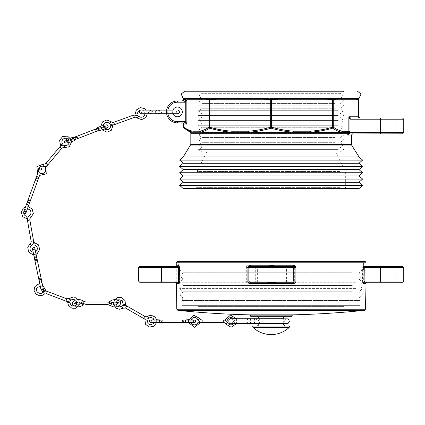 <?xml version="1.0" encoding="UTF-8"?>
<svg xmlns="http://www.w3.org/2000/svg" width="425" height="425" viewBox="0 0 425 425"><rect width="100%" height="100%" fill="white"/><g stroke="black" fill="none" stroke-linecap="round" stroke-linejoin="round"><path stroke-width="0.32" stroke-dasharray="2.12 1.59" d="M403.75 119.218L350.976 119.218L350.976 118.001L395.234 118.001L366.031 118.001L395.234 118.001L395.234 133.822L366.031 133.822L395.234 133.822M350.976 119.218A2.635 2.433 180 0 1 349.972 119.037L350.402 117.911L359.662 118.001L350.976 118.001M351.433 135.038L347.772 135.038L347.772 133.275L348.383 133.275A1.217 0.452 -128 0 1 348.638 134.157L347.772 135.038L348.766 133.046L348.224 132.313L348.845 131.309L349.972 131.309L349.972 119.037L348.845 116.785L350.402 117.911M349.972 131.309L349.653 133.822L349.573 132.605L348.766 133.046L349.074 133.928L348.638 134.157M402.533 133.822L349.653 133.822M349.61 133.822L349.074 133.928M359.662 118.001L359.662 118.001A1.217 1.126 90 0 1 358.541 116.785L358.631 116.785M342.476 131.219A1.217 1.121 -79.6 0 1 341.918 132.249A128.323 49.109 90 0 1 332.637 128.175A1.217 0.452 73.8 0 0 332.61 127.176L333.264 127.176A127.293 48.716 -90 0 0 342.476 131.219L348.845 131.309L348.845 116.785L358.541 116.785L358.541 99.248A1.217 1.105 -115.7 0 1 359.125 98.159M190.825 133.275L347.772 133.275A1.217 1.163 -90 0 1 348.224 132.313L293.537 132.249A128.323 118.559 90 0 1 271.129 128.175A1.217 0.452 73.8 0 1 270.661 127.176L271.596 127.176A1.217 0.452 -73.8 0 1 271.129 128.175A128.323 118.559 -90 0 1 248.721 132.249L293.537 132.249A1.217 0.462 -85.6 0 0 293.824 131.219L310.377 131.219A1.217 0.462 -94.4 0 1 310.229 132.249A128.323 118.559 90 0 0 332.637 128.175A1.217 1.084 -54.9 0 0 333.264 127.176L333.264 99.248L326.783 99.753L277.419 99.753L271.596 99.248L264.839 99.753L215.475 99.753L208.988 99.248L206.577 99.753L186.862 99.753L185.736 102A2.635 2.433 0 0 1 184.726 102.186L177.443 102.186A9.732 9.732 0 0 0 167.71 111.918A9.732 9.732 0 0 0 177.443 121.651L184.726 121.651L184.726 122.873L177.443 122.873A10.949 10.949 0 0 1 166.494 111.918A10.949 10.949 0 0 1 177.443 100.969L184.726 100.969L184.726 102.186M248.721 132.249L232.029 132.249A128.323 118.559 -90 0 1 209.621 128.175A1.217 1.084 54.9 0 1 208.988 127.176L209.647 127.176A1.217 0.452 -73.8 0 0 209.621 128.175A128.323 49.109 -90 0 1 200.34 132.249L232.029 132.249A1.217 0.462 -85.6 0 1 231.88 131.219L248.434 131.219A1.217 0.462 -94.4 0 0 248.721 132.249M192.923 131.219L199.782 131.219A1.217 1.121 -100.4 0 0 200.34 132.249L193.428 132.249A128.323 49.109 -90 0 1 184.142 128.175A1.217 1.084 -54.9 0 1 183.717 127.176A127.293 48.716 90 0 0 192.923 131.219A1.217 1.121 -79.6 0 0 193.428 132.249L190.257 132.249M338.236 120.434L198.491 120.434L338.236 120.434M334.82 118.001L202.188 118.001L334.82 118.001M338.236 125.306L198.491 125.306L338.236 125.306M334.82 122.873L202.188 122.873L334.82 122.873M338.236 130.172L198.491 130.172L338.236 130.172M334.82 127.739L202.188 127.739L334.82 127.739M172.933 113.746A4.866 4.866 0 0 1 172.577 111.918A4.866 4.866 0 0 0 179.876 116.137A4.866 4.866 0 0 0 179.876 107.706A4.866 4.866 0 0 0 172.577 111.918A4.866 4.866 0 0 1 172.933 110.096L166.643 110.096A10.949 10.949 0 0 0 166.643 113.746M184.726 121.651A2.635 2.433 0 0 1 185.736 121.837L185.305 122.963L182.596 122.873L184.726 122.873M184.726 100.969L182.596 100.969L185.305 100.879L185.736 102L185.736 121.837L186.862 124.089L185.305 122.963M185.305 100.879L186.862 99.753L186.862 124.089L183.717 124.089A1.217 1.126 -90 0 0 182.596 122.873L182.596 122.873M358.541 99.248L356.129 99.753A1.217 1.126 -90 0 1 357.25 98.536L185.008 98.536A1.217 1.126 90 0 1 186.129 99.753L183.717 99.248A1.217 1.105 115.7 0 0 183.133 98.159L185.008 98.536L205.456 98.536A1.217 1.126 90 0 1 206.577 99.753M182.596 100.969L182.596 100.969A1.217 1.126 -90 0 0 183.717 99.753L186.129 99.753M199.782 131.219A127.293 48.716 90 0 0 208.988 127.176L208.988 99.248A1.217 1.105 64.3 0 0 208.25 98.159L215.008 98.536L264.371 98.536L215.008 98.536A1.217 0.468 90 0 1 215.475 99.753M209.562 98.159A1.217 0.457 101.3 0 1 209.647 99.248L209.647 127.176A127.293 117.603 90 0 0 231.88 131.219M215.008 98.536L264.371 98.536A1.217 0.468 90 0 1 264.839 99.753M248.434 131.219A127.293 117.603 90 0 0 270.661 127.176L270.661 99.248A1.217 0.457 78.7 0 0 270.204 98.159L277.886 98.536L327.25 98.536L277.886 98.536A1.217 0.468 90 0 0 277.419 99.753M272.053 98.159A1.217 0.457 101.3 0 0 271.596 99.248L271.596 127.176A127.293 117.603 -90 0 0 293.824 131.219M310.377 131.219A127.293 117.603 -90 0 0 332.61 127.176L332.61 99.248A1.217 0.457 78.7 0 1 332.695 98.159L327.25 98.536A1.217 0.468 90 0 0 326.783 99.753M332.695 98.159L334.007 98.159A1.217 1.105 115.7 0 0 333.264 99.248L335.681 99.753A1.217 1.126 90 0 1 336.802 98.536L357.25 98.536M327.25 98.536L277.886 98.536M198.491 91.237L202.188 93.67L198.491 96.103L202.188 98.536L340.069 98.536L343.767 96.103L198.491 96.103L343.767 96.103L340.069 93.67L202.188 93.67L340.069 93.67L343.767 91.237L184.742 91.237M359.013 156.937L183.244 156.937M339.697 187.356L196.908 187.356L339.697 187.356M201.434 188.572L346.566 188.572L201.434 188.572M339.697 171.541L196.908 171.541L339.697 171.541M359.013 188.572L183.244 188.572M338.236 100.969L198.491 100.969L338.236 100.969M334.82 103.402L202.188 103.402L334.82 103.402M338.236 105.836L198.491 105.836L338.236 105.836M334.82 108.269L202.188 108.269L334.82 108.269M338.236 110.702L198.491 110.702L338.236 110.702M334.82 113.135L202.188 113.135L334.82 113.135M338.236 115.568L198.491 115.568L338.236 115.568M334.82 132.605L202.188 132.605L334.82 132.605M338.236 135.038L198.491 135.038L338.236 135.038M334.82 137.472L202.188 137.472L334.82 137.472M338.236 139.905L198.491 139.905L338.236 139.905M334.82 142.338L202.188 142.338L334.82 142.338M338.236 144.771L198.491 144.771L338.236 144.771M334.82 147.204L202.188 147.204L334.82 147.204M338.236 149.637L198.491 149.637L338.236 149.637M334.82 152.07L202.188 152.07L334.82 152.07M330.703 152.07L206.64 152.07L330.703 152.07M362.599 185.412L179.658 185.412M359.013 182.245L183.244 182.245M362.599 179.084L179.658 179.084M359.013 175.918L183.244 175.918M362.599 172.757L179.658 172.757M359.013 169.591L183.244 169.591M362.599 166.43L179.658 166.43M359.013 163.264L183.244 163.264M362.599 160.103L179.658 160.103M366.031 133.822L366.031 118.001M177.453 261.577L364.799 261.577M176.773 309.214L365.484 309.214L176.773 309.214M365.782 283.464L363.083 283.464L362.493 281.031L362.652 267.67L363.194 266.443L365.978 266.443L363.582 266.443L363.598 261.577L178.659 261.577L363.598 261.577M176.269 265.211L178.58 265.211L179.18 267.644L179.339 281.031L178.792 283.464L176.476 283.464M294.339 281.031C294.185 282.519 293.383 283.332 291.938 283.464L248.689 283.464C247.249 283.332 246.447 282.524 246.288 281.031L246.288 267.644C246.447 266.151 247.249 265.338 248.689 265.211L291.938 265.211C293.383 265.343 294.185 266.156 294.339 267.644L294.339 281.031L293.42 281.042L293.42 267.66L292.203 266.443L275.777 266.443L270.305 265.545L265.035 266.443L248.402 266.443L247.185 267.66L247.185 281.042L246.288 281.031M147.029 282.258L177.607 282.258L178.16 281.042L178.001 267.66L177.39 266.443L147.029 266.443L147.029 282.258L177.99 282.258M178.58 265.211A1.217 1.185 90 0 1 177.39 266.443L177.778 266.443M139.729 266.443L161.627 266.443L161.627 267.66L179.18 267.644M139.729 282.258L177.607 282.258A1.217 1.185 90 0 1 178.792 283.464M179.339 281.031L161.627 281.042L161.627 282.258M250.054 282.258L248.837 281.042L248.837 267.66L250.054 266.443M293.856 266.443L295.072 267.66L294.828 281.775M294.785 281.823L294.403 282.126M294.307 282.173L257.353 282.258L266.969 282.258L257.353 282.258L257.353 266.443L286.556 266.443L277.222 266.443L286.556 266.443L286.556 282.258M380.63 266.443L380.63 267.66L363.827 267.66L363.827 266.443L402.528 266.443M363.194 266.443L363.827 266.443L363.194 266.443M366.031 266.443L395.229 266.443L366.031 266.443L366.053 282.71M362.652 267.67L363.827 267.66L363.667 281.042L362.493 281.031M403.745 267.66L380.63 267.66L380.63 281.042L363.667 281.042L364.262 282.258L364.65 282.258L364.262 282.258A1.217 1.179 -90 0 0 363.083 283.464M402.528 282.258L366.031 282.258L366.833 282.258L366.031 282.737M395.229 266.443L395.229 282.258L364.65 282.258M395.229 282.258L366.833 282.258M246.288 267.644L247.185 267.66L247.185 281.042L248.402 282.258L265.524 282.258L270.305 282.737L275.288 282.258L292.203 282.258A1.217 0.266 90 0 0 291.938 283.464M275.777 266.443L248.402 266.443A1.217 0.287 -90 0 0 248.689 265.211M291.938 265.211A1.217 0.266 90 0 0 292.203 266.443A1.217 1.217 0 0 1 293.42 267.66L294.339 267.644M248.689 283.464A1.217 0.287 -90 0 0 248.402 282.258A1.217 1.217 0 0 1 247.185 281.042L293.42 281.042L292.203 282.258A1.217 1.217 0 0 0 293.42 281.042L293.42 267.66L247.185 267.66A1.217 1.217 0 0 1 248.402 266.443L292.203 266.443M292.203 282.258L248.402 282.258M275.288 282.258L265.524 282.258M355.64 294.913L179.658 294.913L355.64 294.913M352.32 298.079L183.244 298.079L352.32 298.079M352.32 291.752L183.244 291.752L352.32 291.752M355.64 288.586L179.658 288.586L355.64 288.586M352.32 285.425L183.244 285.425L352.32 285.425M355.64 282.258L179.658 282.258L355.64 282.258M352.32 279.098L183.244 279.098L352.32 279.098M355.64 275.931L179.658 275.931L355.64 275.931M352.32 272.77L183.244 272.77L352.32 272.77M355.13 270.093L180.211 270.093L355.13 270.093M289.085 327.553L253.173 327.553M289.616 326.06L252.641 326.06M271.129 326.06L256.53 326.06L271.129 326.06M286.944 323.627L258.963 323.627L258.963 318.761L283.294 318.761L283.294 323.627L258.963 323.627L283.294 323.627M271.129 316.328L256.53 316.328L271.129 316.328M291.529 316.328L250.729 316.328M363.598 267.665L363.598 270.093L178.659 270.093L363.598 270.093M359.948 298.079L182.309 298.079L359.948 298.079L359.948 305.378L182.309 305.378L359.948 305.378L182.309 305.378L359.948 305.378L359.948 300.512L182.309 300.512L359.948 300.512M344.133 305.378L198.124 305.378L344.133 305.378L344.133 306.595L198.124 306.595L344.133 306.595M176.226 282.737L176.226 265.545M182.309 300.512L182.309 298.079M247.031 321.194A2.433 2.109 90 0 0 249.14 323.627A2.433 2.109 90 0 0 251.249 321.194A2.433 2.109 90 0 0 249.14 318.761A2.433 2.109 90 0 0 247.031 321.194M256.264 323.627A2.433 2.284 90 0 0 258.554 321.194A2.433 2.284 90 0 0 256.264 318.761M225.101 319.621L227.449 320.248M233.697 318.761A3.65 3.65 0 0 1 233.697 323.627M190.952 320.232A3.65 3.65 0 0 0 191.133 322.665M198.002 322.139L200.35 322.766M160.241 110.096L157.521 110.096A1.827 1.796 -90 0 1 159.322 111.918A1.827 1.796 -90 0 1 157.521 113.746L160.241 113.746A1.827 1.317 90 0 1 158.918 111.918A1.827 1.317 90 0 1 160.241 110.096A1.827 1.317 90 0 1 161.558 111.918A1.827 1.317 90 0 1 160.241 113.746L178.048 113.746L176.226 111.918L178.048 110.096M149.239 111.918A1.827 1.716 -90 0 1 150.955 110.096A1.827 1.716 -90 0 1 152.665 111.918A1.827 1.716 -90 0 1 150.955 113.746A1.827 1.716 -90 0 1 149.239 111.918M184.307 320.004A1.217 1.211 120.2 0 0 184.147 322.182A1.217 1.211 120.2 0 0 185.975 321.146A1.217 1.211 120.2 0 0 185.3 320.036M159.651 320.158A1.217 1.211 120.2 0 0 159.545 322.309A1.217 1.211 120.2 0 0 161.202 321.868A1.217 1.211 120.2 0 0 160.767 320.211M125.423 304.783L123.08 304.125M135.171 114.113L137.599 113.9M147.316 113.746L146.216 110.096L142.306 110.096A3.65 3.65 0 0 1 144.883 113.746M103.392 126.942A3.65 3.65 0 0 0 104.778 129.014M110.569 125.752L112.997 125.54M96.719 128.685A1.217 1.195 139.2 0 0 98.345 130.321A1.217 1.195 139.2 0 0 98.403 128.249M73.589 138.295A1.217 1.195 139.2 0 0 75.512 139.575A1.217 1.195 139.2 0 0 75.65 137.875M109.145 301.904A1.217 0.988 -145.6 0 1 111.159 303.269M82.057 303.046A1.217 0.988 -145.6 0 1 84.102 304.194M60.573 145.371L62.565 143.974M68.792 140.192A3.65 3.65 0 0 1 69.132 142.619M38.622 170.962A3.65 3.65 0 0 0 40.433 173.092L39.599 175.392L37.554 173.894M45.082 167.748L47.074 166.356M37.761 176.885A1.217 1.174 -160 0 0 36.215 177.576A1.217 1.174 -160 0 0 36.954 179.095A1.217 1.174 -160 0 0 38.5 178.404A1.217 1.174 -160 0 0 37.761 176.885M26.839 203.325A1.217 1.1 20 0 0 29.128 204.154A1.217 1.1 20 0 0 26.839 203.325L26.945 203.038A1.217 1.174 -160 0 0 27.689 204.558A1.217 1.174 -160 0 0 29.229 203.873M34.197 242.553L33.984 244.975M33.692 254.697L36.072 254.198L35.562 251.727A3.65 3.65 0 0 1 33.177 252.227M23.672 212.027L25.558 206.842L28.22 206.646L27.359 209.015A3.65 3.65 0 0 0 23.779 211.815L23.683 212.888M27.009 216.298L26.796 218.726M34.197 257.104A1.217 0.93 168.2 0 1 35.195 255.946A1.217 0.93 168.2 0 1 36.577 256.61M41.809 281.727A1.217 0.93 168.2 0 1 40.8 282.837A1.217 0.93 168.2 0 1 39.419 282.179A1.217 0.93 168.2 0 1 40.391 281.021A1.217 0.93 168.2 0 1 41.793 281.632M70.019 302.287A1.217 0.356 1.9 0 1 68.675 302.504A1.217 0.356 1.9 0 1 67.628 302.117M43.557 290.583A1.217 0.356 1.9 0 1 43.334 290.365A1.217 0.356 1.9 0 1 43.382 290.275M349.653 132.605L380.63 132.605L380.63 118.001M380.63 133.822L380.63 132.605L403.75 132.605M356.129 99.753L335.681 99.753M190.825 144.426L351.433 144.426M167.88 113.746A9.732 9.732 0 0 1 167.88 110.096M177.443 122.873L177.443 121.651M177.443 100.969L177.443 102.186M183.627 127.176L183.627 124.089M183.627 99.753L183.717 99.248M351.613 145.068L190.639 145.068M366.015 262.804L176.237 262.804M138.513 281.042L161.627 281.042L161.627 267.66L138.513 267.66M403.745 281.042L380.63 281.042L380.63 282.258M289.457 326.894L252.801 326.894M291.624 315.839L250.633 315.839M292.788 314.856L249.47 314.856M364.395 310.351L177.863 310.351M248.885 318.761A2.433 2.045 -90 0 0 246.845 321.194A2.433 2.045 -90 0 0 248.885 323.627M259.887 321.194A2.433 2.045 -90 0 0 257.842 318.761A2.433 2.045 -90 0 0 255.797 321.194A2.433 2.045 -90 0 0 257.842 323.627A2.433 2.045 -90 0 0 259.887 321.194M225.478 323.802L227.678 322.761M223.284 322.41L223.284 319.977M202.173 322.41L202.173 319.977M197.774 319.632L199.973 318.585M149.759 113.746A1.827 1.317 90 0 1 148.442 111.918A1.827 1.317 90 0 1 149.759 110.096L150.955 110.096M186.107 322.517A1.217 0.855 93.8 0 0 187.042 321.273A1.217 0.855 93.8 0 0 186.272 320.089M182.378 322.41A1.217 0.414 90 0 1 181.964 321.194A1.217 0.414 90 0 1 182.378 319.977M162.541 322.41A1.217 0.414 90 0 1 162.127 321.13A1.217 0.414 90 0 1 162.541 319.977M158.158 320.222A1.217 0.855 93.8 0 0 157.872 321.114A1.217 0.855 93.8 0 0 158.647 322.299A1.217 0.855 93.8 0 0 159.582 321.056A1.217 0.855 93.8 0 0 158.812 319.871M148.718 318.224L147.353 316.232M143.565 318.458L144.782 316.349M125.55 308.056L126.777 305.957M122.968 308.173L121.608 306.175M136.962 117.916L138.672 116.184M134.417 117.358L133.588 115.074M114.58 124.578L113.751 122.294M109.496 123.473L111.207 121.741M99.402 130.544A1.217 0.855 81.7 0 0 100.008 128.94A1.217 0.855 81.7 0 0 99.052 128.137M96.007 131.5A1.217 0.393 68.8 0 1 95.2 130.507A1.217 0.393 68.8 0 1 95.126 129.232M77.366 138.72A1.217 0.393 68.8 0 1 76.489 137.525A1.217 0.393 68.8 0 1 76.484 136.452M72.447 138.901A1.217 0.855 81.7 0 0 72.478 139.012A1.217 0.855 81.7 0 0 73.44 139.814A1.217 0.855 81.7 0 0 74.051 138.21A1.217 0.855 81.7 0 0 73.089 137.408M109.246 305.022A1.217 0.993 141.5 0 1 111.153 303.508M107.073 304.438L107.073 302.005M86.041 304.438L86.041 302.005M81.961 302.935A1.217 0.993 141.5 0 1 83.868 301.421M64.021 147.767L64.632 145.414M61.54 148.559L59.675 146.997M47.972 164.73L46.107 163.168M43.015 166.313L43.632 163.96M38.606 178.117A1.217 1.1 20 0 0 36.316 177.289M37.474 181.22L35.19 180.386M30.255 201.057L27.97 200.223M30.143 243.653L31.551 245.634M31.131 241.246L33.527 240.821M27.466 220.453L29.862 220.033M29.437 215.64L30.85 217.627M34.478 257.55A1.217 1.217 -8.7 0 1 36.497 257.13M36.821 257.794L36.81 257.731A1.217 1.217 -8.7 0 1 35.87 259.165A1.217 1.217 -8.7 0 1 34.42 258.188M37.241 259.787A1.217 0.515 -11.8 0 1 36.152 260.541A1.217 0.515 -11.8 0 1 34.855 260.281M41.14 278.502A1.217 0.515 -11.8 0 1 40.056 279.257A1.217 0.515 -11.8 0 1 38.76 278.997M41.581 280.627L41.57 280.574A1.217 1.217 -8.7 0 1 40.625 281.998A1.217 1.217 -8.7 0 1 39.185 281.053L39.174 280.994M70.927 300.119A1.217 0.468 44.5 0 1 69.732 299.598A1.217 0.468 44.5 0 1 69.19 298.414M66.002 301.118L66.773 298.892M46.532 293.717L47.303 291.492M44.205 294.148A1.217 0.468 44.5 0 1 43.01 293.627A1.217 0.468 44.5 0 1 42.468 292.442M202.188 98.536L198.491 100.969L202.188 103.402L198.491 105.836L202.188 108.269L198.491 110.702L202.188 113.135L198.491 115.568L202.188 118.001L198.491 120.434L202.188 122.873L198.491 125.306L202.188 127.739L198.491 130.172L202.188 132.605L198.491 135.038L202.188 137.472L198.491 139.905L202.188 142.338L198.491 144.771L202.188 147.204L198.491 149.637L202.188 152.07M340.069 98.536L343.767 100.969L340.069 103.402L343.767 105.836L340.069 108.269L343.767 110.702L340.069 113.135L343.767 115.568L340.069 118.001L343.166 120.041M343.166 120.833L340.069 122.873L343.166 124.907M343.166 125.699L340.069 127.739L343.166 129.774M182.994 98.09L184.742 98.536M357.515 98.536L359.242 98.101M206.64 152.07L196.908 171.541L196.908 187.356L195.691 188.572M335.612 152.07L345.35 171.541L345.35 187.356L346.566 188.572M340.069 152.07L343.767 149.637L340.069 147.204L343.767 144.771L340.069 142.338L343.767 139.905L340.069 137.472L343.767 135.038L340.069 132.605L343.166 130.565M277.222 266.443L286.556 266.443M359.013 298.079L362.599 294.913L359.013 291.752L362.599 288.586L359.013 285.425L362.599 282.258L359.013 279.098L362.599 275.931L359.013 272.77L362.047 270.093M183.244 298.079L179.658 294.913L183.244 291.752L179.658 288.586L183.244 285.425L179.658 282.258L183.244 279.098L179.658 275.931L183.244 272.77L180.211 270.093M178.659 270.093L178.659 261.577M198.124 306.595L198.124 305.378M255.701 266.443L255.701 282.258M284.904 266.443L284.904 282.258M249.14 323.627L230.977 323.627M249.14 318.761L230.977 318.761C232.454 318.904 233.267 319.717 233.41 321.194M258.963 318.761L286.944 318.761C285.876 318.628 285.063 319.435 284.511 321.194L284.846 322.426L285.701 323.287L286.859 323.627M236.555 318.761L236.555 323.627M188.477 320.19L188.562 322.628M150.955 113.746L140.33 113.746L142.157 111.918L140.33 110.096M140.128 110.107L138.927 110.755M185.374 320.078L185.959 321.13L185.098 322.251L194.076 322.41L193.258 321.257M184.147 322.182L183.558 321.38L184.211 320.004M188.572 319.728L191.112 319.775M160.708 322.389L150.801 322.251L151.661 321.13M158.961 321.257L159.545 322.309M154.068 319.722L156.628 319.77M156.581 322.665L156.719 320.232M154.02 322.618L154.227 320.19M113.672 302.127L114.835 299.572M116.206 302.079L118.028 300.013M101.07 127.691L102.207 129.901M98.68 128.483L98.738 129.779C98.425 129.471 105.129 127.022 106.494 127.277L105.836 126.613M96.836 130.077L96.587 128.727M100.853 126.108L103.36 125.332M75.905 139.225L73.44 139.814C69.61 140.733 67.299 141.552 66.507 142.263L66.656 141.339M73.605 139.097L73.812 139.469M67.713 138.938L70.284 138.051M117.709 306.335L114.734 306.866M113.661 304.406L116.121 304.252M111.058 303.392L109.012 302.244M74.311 306.117L77.94 306.871M76.739 304.337L79.294 304.337M71.129 139.437L71.639 141.844M36.215 177.576L39.488 168.582M34.207 257.152L32.443 248.71M43.568 290.169L42.447 284.755L39.801 283.996M41.172 290.572L39.419 282.179M79.353 302.026L78.354 299.577M75.528 300.066L76.904 302.207M43.26 289.51L42.856 288.453L40.327 286.519"/><path stroke-width="0.64" d="M395.234 118.001L350.976 118.001L350.976 119.218L403.75 119.218L402.533 118.001M350.976 118.001L350.402 117.911L349.972 119.037A2.635 2.433 180 0 0 350.976 119.218M350.402 117.911L348.845 116.785L349.972 119.037L349.972 131.309L348.845 131.309L348.224 132.313L349.074 133.928L402.533 133.822L403.75 132.605L380.63 132.605L380.63 133.822M380.63 118.001L380.63 132.605L349.653 132.605L349.653 133.822M349.653 132.605L349.61 133.822M349.972 131.309L349.573 132.605L348.383 133.275L347.772 135.038L348.638 134.157A1.217 0.452 -128 0 0 348.383 133.275L347.772 133.275L347.772 135.038L351.433 135.038L352.649 133.822M348.638 134.157L349.074 133.928M167.88 110.096A9.732 9.732 0 0 1 177.443 102.186L184.726 102.186A2.635 2.433 0 0 0 185.736 102L186.862 99.753L206.577 99.753L208.988 99.248L208.988 127.176A127.293 48.716 90 0 1 199.782 131.219L192.923 131.219A1.217 1.121 100.4 0 0 193.428 132.249L190.257 132.249L190.825 133.275L347.772 133.275A1.217 1.163 -90 0 1 348.224 132.313L310.229 132.249A128.323 118.559 90 0 0 332.637 128.175A1.217 1.084 -54.9 0 0 333.264 127.176L332.61 127.176A1.217 0.452 73.8 0 1 332.637 128.175A128.323 49.109 90 0 0 341.918 132.249A1.217 1.121 100.4 0 0 342.476 131.219A127.293 48.716 -90 0 1 333.264 127.176L333.264 99.248A1.217 1.105 115.7 0 1 334.007 98.159L327.25 98.536A1.217 0.468 90 0 0 326.783 99.753L332.61 99.248A1.217 0.457 78.7 0 1 332.695 98.159M192.923 131.219A127.293 48.716 90 0 1 183.717 127.176L183.627 127.176A1.217 1.217 0 0 0 184.142 128.175A128.323 49.109 -90 0 0 193.428 132.249L200.34 132.249A128.323 49.109 -90 0 0 209.621 128.175A1.217 0.452 -73.8 0 1 209.647 127.176L209.647 99.248A1.217 0.457 101.3 0 0 209.562 98.159L205.456 98.536L185.008 98.536A1.217 1.126 -90 0 1 186.129 99.753L183.627 99.753L182.41 100.969M206.577 99.753A1.217 1.126 90 0 0 205.456 98.536L208.25 98.159A1.217 1.105 64.3 0 1 208.988 99.248L215.475 99.753L264.839 99.753L270.661 99.248L270.661 127.176A1.217 0.452 73.8 0 0 271.129 128.175A1.217 0.452 -73.8 0 0 271.596 127.176L270.661 127.176A127.293 117.603 90 0 1 248.434 131.219L231.88 131.219A1.217 0.462 94.4 0 0 232.029 132.249L200.34 132.249A1.217 1.121 79.6 0 1 199.782 131.219M231.88 131.219A127.293 117.603 90 0 1 209.647 127.176L208.988 127.176A1.217 1.084 54.9 0 0 209.621 128.175A128.323 118.559 -90 0 0 232.029 132.249L248.721 132.249A128.323 118.559 -90 0 0 271.129 128.175A128.323 118.559 90 0 0 293.537 132.249L248.721 132.249A1.217 0.462 85.6 0 1 248.434 131.219M293.537 132.249L310.229 132.249A1.217 0.462 85.6 0 0 310.377 131.219L293.824 131.219A1.217 0.462 94.4 0 1 293.537 132.249M310.377 131.219A127.293 117.603 -90 0 0 332.61 127.176L332.61 99.248L335.681 99.753L356.129 99.753L358.541 99.248A1.217 1.105 64.3 0 1 359.125 98.159L357.25 98.536L359.125 98.159M183.627 127.176L183.627 124.089L186.862 124.089L185.736 121.837L185.305 122.963L186.862 124.089L186.862 99.753L184.726 100.969L177.443 100.969A10.949 10.949 0 0 0 166.643 110.096L160.241 110.096M185.305 100.879L185.736 102L185.736 121.837A2.635 2.433 0 0 0 184.726 121.651L184.726 122.873L185.305 122.963M166.643 113.746A10.949 10.949 0 0 0 177.443 122.873L184.726 122.873M184.726 102.186L184.726 100.969M172.933 113.746A4.866 4.866 0 0 0 180.391 115.791A4.866 4.866 0 0 0 180.391 108.051A4.866 4.866 0 0 0 172.933 110.096L157.521 110.096A1.827 1.796 -90 0 0 155.725 111.918A1.827 1.796 -90 0 0 157.521 113.746L178.048 113.746C180.407 112.529 180.407 111.313 178.048 110.096M202.188 98.536L185.008 98.536L183.133 98.159A1.217 1.105 -64.3 0 1 183.717 99.248L186.129 99.753M215.475 99.753A1.217 0.468 90 0 0 215.008 98.536L209.562 98.159M264.839 99.753A1.217 0.468 90 0 0 264.371 98.536L270.204 98.159L264.371 98.536L215.008 98.536M293.824 131.219A127.293 117.603 -90 0 1 271.596 127.176L271.596 99.248L270.661 99.248A1.217 0.457 78.7 0 0 270.204 98.159L272.053 98.159A1.217 0.457 101.3 0 0 271.596 99.248L277.419 99.753A1.217 0.468 90 0 1 277.886 98.536L272.053 98.159M335.681 99.753A1.217 1.126 90 0 1 336.802 98.536L334.007 98.159L336.802 98.536L357.25 98.536L340.069 98.536M356.129 99.753A1.217 1.126 90 0 1 357.25 98.536M183.627 99.753L181.204 93.983L184.742 91.237L343.767 91.237M277.886 98.536L327.25 98.536M351.433 135.038L351.433 144.426L190.825 144.426L183.244 156.937L359.013 156.937L362.599 160.103L179.658 160.103L183.244 163.264L359.013 163.264L362.599 166.43L179.658 166.43L183.244 169.591L359.013 169.591L362.599 172.757L179.658 172.757L183.244 175.918L359.013 175.918L362.599 179.084L179.658 179.084L183.244 182.245L359.013 182.245L362.599 185.412L179.658 185.412L183.244 188.572L359.013 188.572L362.599 185.412M364.799 261.577L177.453 261.577L176.237 262.804L366.015 262.804A1.217 1.217 0 0 0 364.799 261.577M179.764 281.031L179.605 267.644L178.957 265.211A1.217 1.185 90 0 1 177.778 266.443L178.431 267.66L178.59 281.042L179.764 281.031L179.175 283.464L176.476 283.464L176.773 309.214L177.863 310.351L364.395 310.351L365.484 309.214L176.773 309.214L365.484 309.214L366.053 282.71M380.63 266.443L380.63 267.66L403.745 267.66L402.528 266.443L363.582 266.443L363.078 267.67L362.918 281.031L363.465 283.464L365.782 283.464M365.978 266.443L366.015 262.804M293.569 283.464C295.008 283.332 295.811 282.524 295.97 281.031L295.97 267.644C295.811 266.151 295.008 265.338 293.569 265.211L250.32 265.211C248.875 265.343 248.072 266.156 247.918 267.644L247.918 281.031C248.072 282.519 248.875 283.332 250.32 283.464L293.569 283.464A1.217 0.287 90 0 1 293.856 282.258L250.054 282.258A1.217 0.266 -90 0 1 250.32 283.464M179.605 267.644L161.627 267.66L161.627 282.258L177.99 282.258L178.59 281.042L138.513 281.042L139.729 282.258L161.627 282.258M175.164 266.443L176.226 265.545L175.243 266.443M178.957 265.211L176.269 265.211L176.226 265.545M179.175 283.464A1.217 1.179 90 0 0 177.99 282.258M175.424 282.258L176.205 282.71L176.476 283.464M176.226 282.737L175.35 282.258M177.778 266.443L139.729 266.443L138.513 267.66L161.627 267.66L161.627 266.443L147.029 266.443M250.32 265.211A1.217 0.266 -90 0 1 250.054 266.443L257.353 266.443M293.569 265.211A1.217 0.287 90 0 0 293.856 266.443L250.054 266.443A1.217 1.217 0 0 0 248.837 267.66L247.918 267.644M247.918 281.031L248.837 281.042A1.217 1.217 0 0 0 250.054 282.258L257.353 282.258M295.97 267.644L295.072 267.66L295.072 281.042L295.97 281.031M276.733 282.258L271.952 282.737L266.969 282.258M266.48 266.443L271.952 265.545L277.222 266.443M295.072 281.042A1.217 1.217 0 0 1 293.856 282.258A1.217 1.217 0 0 0 295.072 281.042L248.837 281.042L248.837 267.66A1.217 1.217 0 0 1 250.054 266.443M293.856 266.443A1.217 1.217 0 0 1 295.072 267.66A1.217 1.217 0 0 0 293.856 266.443M363.598 267.665L363.598 266.443L364.257 266.443L364.257 267.66L380.63 267.66L380.63 281.042L364.098 281.042L364.257 267.66L363.078 267.67M362.918 281.031L364.098 281.042L364.65 282.258L366.031 282.258L364.65 282.258A1.217 1.185 -90 0 0 363.465 283.464M366.031 282.737L366.897 282.258M364.65 282.258L402.528 282.258L403.745 281.042L380.63 281.042L380.63 282.258M253.173 327.553L289.085 327.553A26.462 26.462 0 0 1 253.173 327.553L252.801 326.894L289.457 326.894L289.085 327.553M252.801 326.894L252.641 326.06L289.616 326.06L289.457 326.894M250.729 316.328L291.529 316.328L291.624 315.839L250.633 315.839L250.729 316.328M287.135 323.197L287.157 323.616L288.166 323.297L289.356 321.518L288.681 319.488L287.571 318.84L256.264 318.761A2.433 2.284 90 0 0 253.98 321.194A2.433 2.284 90 0 0 256.264 323.627L286.859 323.627M233.697 318.761A3.65 3.65 0 0 0 227.449 320.248L225.101 319.621L230.52 315.127L236.555 318.761M233.697 323.627A3.65 3.65 0 0 1 227.678 322.761L225.478 323.802A2.433 2.433 0 0 0 223.284 322.41L202.173 322.41C200.17 322.331 198.703 321.401 197.774 319.632A3.65 3.65 0 0 0 190.952 320.232M202.173 322.41L202.173 319.977A2.433 2.433 0 0 1 199.973 318.585L197.774 319.632M191.133 322.665A3.65 3.65 0 0 0 198.002 322.139L200.35 322.766L194.4 327.277L188.562 322.628M185.3 320.036A1.217 1.211 120.2 0 0 184.307 320.004M154.068 319.722L149.69 320.142L149.228 321.087L149.499 321.879L150.7 322.416L159.917 322.58L161.133 322.033L161.362 321.008L160.767 320.211A1.217 1.211 120.2 0 0 159.651 320.158M147.252 320.269L144.914 319.632L147.252 320.269M118.028 300.013L118.957 299.689L122.267 300.719L123.091 304.146L125.423 304.783L125.078 300.581L121.507 297.463L117.385 297.633L114.835 299.572M157.521 110.096L142.306 110.096A3.65 3.65 0 0 0 137.599 113.9L135.171 114.113L136.345 109.963L140.314 107.573L144.952 108.768L146.216 110.096L149.759 110.096A1.827 1.317 90 0 1 151.082 111.918A1.827 1.317 90 0 1 149.759 113.746L157.521 113.746M144.883 113.746A3.65 3.65 0 0 1 138.672 116.184L136.962 117.916A2.433 2.433 0 0 0 134.417 117.358L114.58 124.578C112.673 125.189 110.978 124.817 109.496 123.473A3.65 3.65 0 0 0 103.392 126.942M114.58 124.578L113.751 122.294A2.433 2.433 0 0 1 111.207 121.741L109.496 123.473M104.778 129.014A3.65 3.65 0 0 0 110.569 125.752L112.997 125.54L111.27 130.337L107.01 132.154L102.207 129.901M98.403 128.249A1.217 1.195 139.2 0 0 96.719 128.685M67.713 138.938L65.647 139.91L64.334 141.27L64.542 142.476L65.971 143.113L72.293 141.599L75.188 140.144L75.969 138.97L75.65 137.875A1.217 1.195 139.2 0 0 73.589 138.295M111.159 303.269A1.217 0.988 -145.6 0 1 109.145 301.904L111.892 300.066L114.532 299.588L117.247 299.795L120.355 301.591L120.695 303.811L119.165 305.633L117.709 306.335M84.102 304.194A1.217 0.988 -145.6 0 1 81.818 303.694A1.217 0.988 -145.6 0 1 82.057 303.046M68.792 140.192A3.65 3.65 0 0 0 63.66 138.762A3.65 3.65 0 0 0 62.565 143.974L60.573 145.371L59.622 140.532L62.576 136.579L67.485 136.112L71.129 139.437M69.132 142.619A3.65 3.65 0 0 1 64.632 145.414L64.021 147.767A2.433 2.433 0 0 0 61.54 148.559L47.972 164.73C46.623 166.212 44.97 166.738 43.015 166.313A3.65 3.65 0 0 0 38.622 170.962M47.972 164.73L46.107 163.168A2.433 2.433 0 0 1 43.632 163.96L43.015 166.313M35.19 180.386L37.474 181.22L30.255 201.057L27.97 200.223L36.316 177.289A1.217 1.1 20 0 0 38.606 178.117L40.433 173.092A3.65 3.65 0 0 0 45.082 167.748L47.074 166.356L46.782 173.724L39.599 175.392L38.5 178.404M23.683 212.888L24.331 213.562L25.404 213.509L25.957 212.861L29.229 203.873A1.217 1.174 -160 0 0 28.491 202.348A1.217 1.174 -160 0 0 26.945 203.038L23.672 212.027L25.234 211.299L25.957 212.861L27.359 209.015A3.65 3.65 0 0 1 29.437 215.64L30.85 217.627L33.347 213.541L32.114 208.914L28.22 206.646L30.255 201.057M32.443 248.71L33.883 249.64C34.802 248.97 35.116 248.498 34.823 248.211L36.577 256.61A1.217 0.93 168.2 0 1 35.578 257.768A1.217 0.93 168.2 0 1 34.197 257.104L32.417 248.45L33.474 247.238L34.313 247.44L34.802 248.12L35.562 251.727A3.65 3.65 0 0 0 33.984 244.975L34.197 242.553L38.415 244.811L39.695 249.427L37.235 253.534L36.072 254.198L36.821 257.794A1.217 1.217 -8.7 0 1 36.821 257.794M33.177 252.227A3.65 3.65 0 0 1 31.551 245.634L30.143 243.653A2.433 2.433 0 0 0 31.131 241.246L27.466 220.453C27.195 218.471 27.853 216.867 29.437 215.64M27.466 220.453L29.862 220.033A2.433 2.433 0 0 1 30.85 217.627M23.779 211.815A3.65 3.65 0 0 0 27.009 216.298L26.796 218.726L22.796 216.723L21.25 212.357L23.354 208.059L25.558 206.842L27.97 200.223M79.353 302.026L78.88 305.506L75.815 308.247L71.788 308.189L68.414 305.293L67.628 302.117A1.217 0.356 1.9 0 1 68.855 301.803A1.217 0.356 1.9 0 1 70.061 302.196A1.217 0.356 1.9 0 1 70.019 302.287M43.382 290.275A1.217 0.356 1.9 0 1 44.721 290.057A1.217 0.356 1.9 0 1 45.767 290.445A1.217 0.356 1.9 0 1 44.912 290.753A1.217 0.356 1.9 0 1 43.557 290.583M359.662 118.001A1.217 1.126 90 0 1 358.541 116.785L348.845 116.785L348.845 131.309L342.476 131.219M359.263 98.09L358.631 99.158L358.631 116.785L358.541 99.248M184.726 121.651L177.443 121.651L177.443 122.873M177.443 102.186L177.443 100.969M177.443 121.651A9.732 9.732 0 0 1 167.88 113.746M190.257 132.249A151.412 151.412 0 0 1 184.142 128.175A1.217 1.084 -54.9 0 1 183.717 127.176L183.717 124.089A1.217 1.126 90 0 0 182.596 122.873M182.596 100.969A1.217 1.126 90 0 0 183.717 99.753L183.717 99.248M277.419 99.753L326.783 99.753M190.639 145.068L351.613 145.068L359.013 156.937M248.837 267.66L295.072 267.66M256.53 326.06C258.007 325.917 258.82 325.104 258.963 323.627L248.885 323.627A2.433 2.045 -90 0 0 250.931 321.194A2.433 2.045 -90 0 0 248.885 318.761L283.294 318.761C283.438 317.284 284.251 316.471 285.728 316.328M177.863 310.351A915.848 915.848 0 0 0 249.47 314.856L292.788 314.856L291.624 315.839M227.678 322.761C226.748 320.987 225.282 320.057 223.284 319.977L223.284 322.41M186.272 320.089A1.217 0.855 93.8 0 0 185.332 321.332A1.217 0.855 93.8 0 0 186.107 322.517L182.378 322.41A1.217 0.414 90 0 0 182.792 321.257A1.217 0.414 90 0 0 182.378 319.977L194.119 320.137L193.258 321.257M182.378 319.977L162.541 319.977A1.217 0.414 90 0 1 162.956 321.257A1.217 0.414 90 0 1 162.541 322.41L182.378 322.41M162.541 319.977L158.812 319.871A1.217 0.855 93.8 0 0 158.158 320.222M156.719 320.232L155.221 317.082L151.056 315.159L147.353 316.232L148.718 318.224M125.55 308.056L126.777 305.957L144.782 316.349L143.565 318.458C145.318 319.377 147.045 319.303 148.734 318.235C150.434 317.247 151.985 317.401 153.398 318.697L154.227 320.19M126.777 305.957C125.019 305.038 123.298 305.113 121.608 306.175L122.968 308.173M138.672 116.184L137.806 115.504L133.588 115.074L134.417 117.358M99.052 128.137A1.217 0.855 81.7 0 0 98.441 129.742A1.217 0.855 81.7 0 0 99.402 130.544L96.007 131.5A1.217 0.393 68.8 0 0 96.002 130.427A1.217 0.393 68.8 0 0 95.126 129.232L99.052 128.137C100.04 128.222 105.958 126.103 105.984 125.688L105.836 126.613M95.126 129.232L76.484 136.452A1.217 0.393 68.8 0 1 77.361 137.647A1.217 0.393 68.8 0 1 77.366 138.72L96.007 131.5M76.484 136.452L73.089 137.408A1.217 0.855 81.7 0 0 72.447 138.901M113.661 304.406L111.153 303.508A1.217 0.993 141.5 0 1 109.246 305.022L112.954 306.776L114.734 306.866M109.012 302.244L107.073 302.005L107.073 304.438L109.246 305.022M107.073 302.005L86.041 302.005L86.041 304.438L107.073 304.438M86.041 302.005L83.868 301.421A1.217 0.993 141.5 0 1 81.961 302.935C81.159 300.799 72.739 303.264 74.731 303.402L76.739 304.337M64.632 145.414C62.677 144.989 61.025 145.515 59.675 146.997L61.54 148.559M31.551 245.634C33.134 244.412 33.793 242.808 33.527 240.821L31.131 241.246M36.497 257.13A1.217 1.217 -8.7 0 1 36.816 257.741L37.241 259.787A1.217 0.515 -11.8 0 0 35.944 259.526A1.217 0.515 -11.8 0 0 34.855 260.281L34.414 258.161A1.217 1.217 -8.7 0 1 34.478 257.55M34.42 258.188A1.217 1.217 -8.7 0 1 34.414 258.161L34.207 257.152M34.855 260.281L38.76 278.997A1.217 0.515 -11.8 0 1 39.844 278.248A1.217 0.515 -11.8 0 1 41.14 278.502L37.241 259.787M38.76 278.997L39.185 281.047A1.217 1.217 -8.7 0 1 40.131 279.618A1.217 1.217 -8.7 0 1 41.57 280.574L43.552 290.078L42.117 289.143C41.188 289.834 40.874 290.312 41.172 290.572L41.172 290.572M78.354 299.577L73.934 296.831L69.19 298.414A1.217 0.468 44.5 0 1 70.385 298.934A1.217 0.468 44.5 0 1 70.927 300.119L72.68 299.248L75.528 300.066M66.773 298.892L66.002 301.118C67.878 301.755 69.519 301.421 70.927 300.119M47.303 291.492L46.532 293.717L66.002 301.118M46.532 293.717L44.205 294.148A1.217 0.468 44.5 0 0 43.663 292.963A1.217 0.468 44.5 0 0 42.468 292.442L42.468 292.442C41.268 294.913 34.17 292.368 37.251 287.337L40.327 286.519M403.75 119.218L403.75 132.605M358.631 116.785L359.848 118.001M190.825 144.426L190.825 133.275M183.627 124.089L182.41 122.873M359.242 98.101L361.053 93.994L357.515 91.237M351.433 144.426L351.613 145.068M183.244 182.245L179.658 185.412M359.013 182.245L362.599 179.084M183.244 175.918L179.658 179.084M359.013 175.918L362.599 172.757M183.244 169.591L179.658 172.757M359.013 169.591L362.599 166.43M183.244 163.264L179.658 166.43M359.013 163.264L362.599 160.103M183.244 156.937L179.658 160.103M176.269 265.211L176.237 262.804M138.513 267.66L138.513 281.042M283.294 323.627C283.438 325.104 284.251 325.917 285.728 326.06M258.963 318.761C258.82 317.284 258.007 316.471 256.53 316.328M249.47 314.856L250.633 315.839M292.788 314.856A915.848 915.848 0 0 0 364.395 310.351M403.745 267.66L403.745 281.042M248.885 318.761L230.977 318.761C227.912 317.969 228.337 324.583 230.977 323.627L230.977 323.627C232.05 323.76 232.863 322.952 233.41 321.194M248.885 323.627L230.977 323.627M286.944 323.627L287.087 323.255M236.555 323.627L231.072 327.277L225.478 323.802M202.173 319.977L223.284 319.977M199.973 318.585L193.635 315.169L188.477 320.19M149.759 113.746L140.33 113.746L138.927 110.755M184.211 320.004L188.572 319.728M191.112 319.775L194.22 319.972L195.42 320.508L195.691 321.3L195.224 322.246L193.896 322.602L186.107 322.517M162.541 322.41L160.708 322.389M156.628 319.77L158.812 319.871M158.961 321.257L159.816 320.137L150.843 319.977L151.661 321.13M144.914 319.632L145.472 324.238L149.148 327.043L153.754 326.384L156.581 322.665M147.257 320.291L148.075 323.691L150.354 324.79L153.154 323.818L154.02 322.618M144.782 316.349L147.353 316.232M113.672 302.127L113.73 304.725L116.45 308.412L119.659 309.262L122.984 308.183L125.561 308.061L143.565 318.458M121.608 306.175C119.908 307.169 118.352 307.015 116.944 305.718L115.993 303.376L116.206 302.079M147.316 113.746L145.871 117.523L141.589 119.659L136.962 117.916M113.751 122.294L133.588 115.074M111.207 121.741L106.749 119.988L102.526 121.879L100.858 126.368L101.07 127.691M96.587 128.727L97.304 127.808L100.853 126.108M103.36 125.332L106.521 124.838L107.95 125.476L108.157 126.682L106.845 128.042L104.603 129.083L99.402 130.544M77.366 138.72L75.905 139.225M70.284 138.051L73.089 137.408M73.605 139.097L73.748 138.173C73.201 138.991 66.353 141.036 65.997 140.675L66.656 141.339M111.153 303.28C111.669 301.128 120.27 302.642 118.384 303.036L116.121 304.252M86.041 304.438L81.961 302.935M83.868 301.421L81.005 299.822L78.184 299.582L75.443 300.098L72.643 302.127L72.537 304.465L74.311 306.117M77.94 306.871L80.543 306.568L83.969 304.539M79.294 304.337L81.956 303.168M71.639 141.844L69.291 146.683L64.021 147.767M46.107 163.168L59.675 146.997M43.632 163.96L36.901 166.669L37.554 173.894M39.488 168.582L40.216 170.143L41.772 169.416C41.708 167.694 40.943 167.418 39.488 168.582L36.316 177.289M38.606 178.117L37.474 181.22M33.692 254.697L32.566 254.596L28.576 251.951L27.737 247.233L30.143 243.653M29.862 220.033L33.527 240.821M39.185 281.047L41.257 290.838L42.723 291.502L43.403 290.971L43.568 290.169M41.14 278.502L41.57 280.574M45.767 290.445L42.442 284.75L41.804 281.679M70.061 302.196C69.992 303.79 71.442 307.583 76.144 305.224L76.904 302.207M69.19 298.414L66.868 298.844L47.393 291.444C45.518 290.812 43.876 291.141 42.468 292.442M39.801 283.996L37.581 284.314L34.515 287.056L34.085 290.737L35.96 294.058L39.291 295.71L42.043 295.492L44.205 294.148M43.334 290.365L43.26 289.51"/></g></svg>
